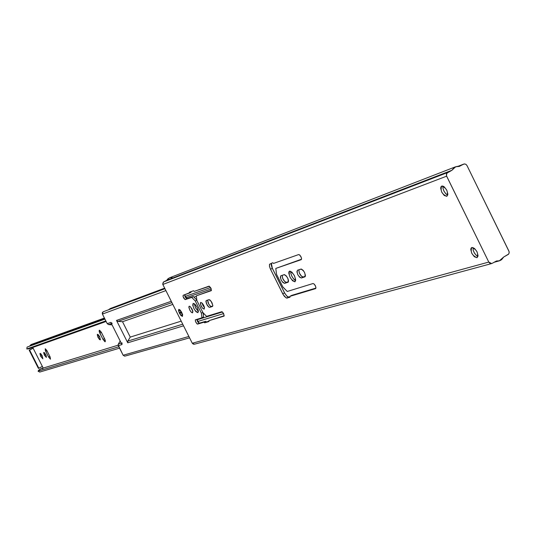 <?xml version="1.0" encoding="UTF-8"?>
<svg xmlns="http://www.w3.org/2000/svg" width="536" height="536" viewBox="0 0 536 536"><rect width="100%" height="100%" fill="white"/><g stroke="black" fill="none" stroke-linecap="round" stroke-linejoin="round"><path stroke-width="0.8" d="M289.574 271.115C294.07 273.561 295.885 277.112 295.008 281.755L295.684 279.732L294.458 275.732L291.919 272.161L289.574 271.115L288.931 271.806L288.79 273.199L290.016 277.186L292.535 280.743L294.887 281.802C290.391 279.336 288.582 275.792 289.46 271.162L289.574 271.115M441.751 186.072C446.595 188.129 448.317 191.526 446.917 196.27L447.862 194.166L446.83 190.26L444.297 186.903L442.917 186.099L441.751 186.072L440.967 186.83L440.686 188.243L441.718 192.129L444.237 195.473L446.783 196.323C441.945 194.246 440.224 190.85 441.63 186.126L441.751 186.072M471.901 247.471C476.765 249.642 478.507 253.019 477.127 257.595L478.052 255.652L477.053 251.813L474.501 248.423L471.901 247.471L471.084 248.155L470.776 249.508L471.781 253.334L474.313 256.711L476.913 257.682C472.055 255.484 470.313 252.108 471.7 247.545L471.901 247.471M182.401 316.434L179.674 313.607L181.269 312.776L182.669 314.86L180.176 310.076L180.913 312.066L179.319 312.903L180.753 315.322L182.401 316.434L182.635 314.712L181.577 312.16L180.116 310.009L178.85 309.339L178.522 310.538L179.319 312.903L178.796 309.359L181.577 312.16L182.401 316.434M200.766 302.384L202.333 303.302L203.647 305.272L204.457 307.45L204.203 309.118L204.243 306.686L202.132 303.088L200.558 302.532L200.665 304.843L202.36 307.972L204.142 309.138L202.568 308.213L201.261 306.244L200.37 303.47L200.766 302.384M193.215 303.369C196.833 305.62 198.407 308.709 197.945 312.635L198.38 310.927L197.228 307.47L195.084 304.334L193.215 303.369L192.705 305.125L193.858 308.569L195.988 311.691L197.864 312.669C194.246 310.404 192.672 307.309 193.134 303.403L193.215 303.369M189.228 306.217L190.314 306.679L192.042 309.064L192.839 311.202L192.605 312.83L192.632 310.451L190.555 306.914L189.489 306.203L188.9 306.625L189.697 309.929L191.218 312.153L192.551 312.856L191.459 312.388L189.737 310.002L188.853 307.275L189.228 306.217M508.885 251.042L466.97 165.51L509.1 251.619L509.106 253.126L508.389 254.359L503.699 257.012L499.284 260.865L496.423 261.012L492.155 263.357L496.423 261.012L499.693 260.744L501.616 259.685L503.699 257.012L508.677 254.044L509.193 252.61L508.885 251.042M301.52 259.223L275.792 268.429L301.172 259.685L301.56 258.674L300.977 256.751L299.765 255.056L298.632 254.573L273.501 263.431L272.757 262.727L269.501 264.322L269.507 266.439L270.533 269.286L283.249 294.753L286.237 297.962L289.949 297.279L289.875 296.354L315.543 288.636L315.939 288.02L315.597 286.251L314.15 284.04L313.011 283.531L287.256 291.47L282.908 287.102L276.549 274.352L275.792 268.429L276.549 274.352L282.733 286.78L287.256 291.47L313.011 283.531L314.31 284.194L315.329 285.668L315.952 287.778L315.61 288.609L289.875 296.354L289.949 297.279L286.392 298.029L284.341 296.321L282.733 293.808L270.278 268.75L269.454 266.158L269.514 264.268L272.757 262.727L273.501 263.431L298.632 254.573L299.557 254.881L301.205 257.26L301.567 258.821L301.225 259.665L275.792 268.429L301.52 259.223M315.925 288.087L291.685 295.39L289.875 296.354L291.685 295.39L315.925 288.087M289.916 296.864L288.549 297.165L287.457 296.656L285.045 293.795L271.899 267.37L271.189 264.663L271.37 263.216L272.335 268.342L270.533 269.286L272.335 268.342L284.529 292.85L282.733 293.808L284.529 292.85L286.847 296.14L288.998 297.145L287.195 298.103L289.916 296.864M288.442 281.748L286.097 282.418L284.784 281.635L282.66 278.365L282.211 275.316C282.425 278.975 283.839 281.333 286.438 282.392L284.629 283.35L288.234 282.11L288.522 280.804L287.986 278.713L286.325 275.926L284.522 274.633L280.857 275.765L280.315 277.239L281.186 280.067L282.975 282.593L284.629 283.35C281.46 281.594 280.181 279.075 280.777 275.799L284.174 274.66C287.363 276.415 288.656 278.941 288.053 282.244L284.629 283.35L288.442 281.748M305.326 276.328L302.827 277.045L301.466 276.254L299.289 272.911L298.847 269.789C299.041 273.534 300.482 275.946 303.182 277.018L301.339 277.996L305.111 276.697L305.426 275.363L304.535 272.442L303.182 270.365L301.312 269.052L297.487 270.238L296.904 271.752L297.788 274.646L299.624 277.233L301.339 277.996C298.056 276.214 296.743 273.641 297.4 270.271L300.957 269.085C304.26 270.861 305.58 273.447 304.917 276.837L301.339 277.996L305.326 276.328M295.651 280.697L293.688 279.055L291.845 276.221L290.747 273.139L290.653 271.256L290.767 273.246L292.026 276.569L294.07 279.484L295.651 280.697M191.097 292.214L191.03 291.651L191.097 292.214L189.463 293.065L183.205 295.269L183.044 296.455L184.994 299.537L191.741 297.4L195.292 301.011L201.389 313.198L201.938 317.781L195.339 319.865L195.573 321.747L197.014 323.865L197.637 324.099L204.028 322.176L204.665 322.819L208.966 321.533L208.873 320.716L224.088 316.093L223.666 313.681L221.884 311.684L206.581 316.354L202.99 312.689L196.88 300.475L196.31 295.825L211.345 290.592L210.675 287.718L208.953 286.19L194.2 291.39L193.57 290.753L189.362 292.241L189.463 293.065L189.362 292.241L193.57 290.753L194.2 291.39L209.415 286.284L211.117 288.603L211.238 290.68L196.31 295.825L196.88 300.475L202.99 312.689L206.581 316.354L221.904 311.684L223.365 313.131L224.209 315.791L208.873 320.716L208.966 321.533L204.665 322.819L204.028 322.176L197.194 323.992L195.573 321.754L195.298 319.925L201.938 317.781L201.389 313.198L195.292 301.011L191.741 297.4L185.175 299.604L183.794 298.21L183.017 296.348L183.171 295.282L191.097 292.214M211.459 290.304L196.31 295.825L211.459 290.304M224.222 315.717L208.873 320.716L224.222 315.717M208.926 321.171L206.293 321.962L205.656 321.312L199.07 323.248L197.61 321.741L196.833 319.356L199.245 323.248L197.637 324.099L205.656 321.312L204.028 322.176L205.656 321.312L206.293 321.962L204.665 322.819L208.926 321.171M203.566 316.923L203.07 312.776L203.566 316.923L201.938 317.781L203.566 316.923M196.826 300.06L193.375 296.549L186.608 298.693L185.134 296.857L184.592 294.78L186.99 298.753L185.369 299.597L193.375 296.549L191.741 297.4L193.375 296.549L196.826 300.06M212.779 306.036L211.084 306.498L209.563 305.312L208.095 302.82L207.606 300.113L208.772 304.167L210.38 306.143L211.365 306.485L209.71 307.356L212.41 306.492L212.826 305.688L211.968 302.659L209.978 299.993L208.986 299.651L206.092 300.689L206.447 303.691L208.725 307.007L209.71 307.356L208.578 306.88L207.204 305.172L205.898 301.641L206.246 300.569L208.986 299.651L211.063 301.158L212.826 305.393L212.47 306.465L209.71 307.356L212.779 306.036M204.491 307.651L202.856 305.306L202.059 303.014L204.491 307.651M198.414 311.517L195.479 307.718L194.3 303.664L195.62 307.979L198.414 311.517M192.866 311.342L190.528 306.887L192.866 311.342M194.715 344.085L193.349 344.186L192.283 343.241L194.367 344.226L491.686 263.545L488.785 262.07L192.283 343.241L162.837 284.475L446.629 176.177L488.785 262.07L192.283 343.241L162.837 284.475L446.629 176.177L446.408 174.086L447.6 172.545L163.581 281.956L162.703 284.127L163.286 282.15L166.736 280.328L451.922 170.281L447.6 172.545L163.581 281.956L166.736 280.328L451.922 170.281L455.633 166.763L459.285 166.421L463.586 164.17L459.285 166.421L457.061 166.381L454.039 167.654L451.922 170.281L446.85 173.175L446.434 175.674L488.785 262.07L489.824 263.243L491.686 263.545M169.463 277.842L166.736 280.328L167.688 279.008L169.483 277.836L455.62 166.763M458.066 166.307L464.303 163.942L465.838 164.264L466.97 165.51L465.931 164.324L464.511 163.922L458.066 166.307M169.724 277.749L172.11 277.554M196.846 300.2L195.292 301.011L196.846 300.2M202.856 312.421L201.389 313.198L202.856 312.421M181.269 312.776L179.674 313.607L179.319 312.903L180.913 312.066L181.269 312.776M473.027 247.538L473.201 250.285L474.199 252.69L476.276 255.377L477.951 256.436L476.464 255.545L474.461 253.139L473.167 250.158L473.027 247.538M442.977 186.119L442.937 188.103L444.049 191.319L446.079 194.045L447.741 195.131L445.704 193.67L443.882 190.99L442.917 187.995L442.977 186.119M98.014 337.399L99.596 336.575L98.014 337.399L99.555 339.576L100.406 339.777L99.73 336.829L100.299 339.871L98.014 337.399L97.445 334.357L99.73 336.829L98.49 334.953L97.666 334.337L97.257 334.665L98.014 337.399M44.388 355.14L45.681 354.47L44.388 355.14L46.351 357.405L44.388 355.14L43.798 352.413L45.788 354.678L46.377 357.398L46.217 355.649L44.689 352.969L43.979 352.407L43.651 352.681L44.388 355.14M40.723 356.353L42.103 355.636L40.723 356.353L42.833 358.805L42.217 355.857L42.86 358.792L40.723 356.353L40.079 353.412L42.217 355.857L41.031 354.015L40.274 353.405L39.925 353.706L40.723 356.353M32.555 344.481L31.349 344.46M31.202 344.507L29.587 346.182L29.983 345.593L104.721 318.672L29.983 345.593L31.182 344.514L104.406 318.042M27.075 347.087L26.8 348.976L28.964 348.822L26.8 348.976L27.075 347.087L104.942 319.108L27.075 347.087M29.634 348.541L30.807 347.683M32.77 347.475L33.145 348.219L32.77 347.475M105.833 320.876L26.8 348.976L105.833 320.876M43.202 368.085L33.145 348.219L43.202 368.085M102.966 339.362L104.956 341.76L105.378 341.157L105.083 339.864L101.23 332.112L99.529 330.236L99.106 330.846L99.408 332.146L102.966 339.362L104.5 338.564L102.966 339.362L99.857 333.184L99.307 330.25L101.512 332.628L104.627 338.819L105.177 341.747L102.966 339.362M48.568 357.003L50.464 359.194L50.149 357.043L46.846 350.517L45.359 348.802L45.339 350.497L48.568 357.003L49.815 356.36L48.568 357.003L45.754 351.435L45.185 348.809L47.101 350.98L49.922 356.567L50.484 359.18L48.568 357.003M118.154 345.177L40.816 368.815L38.049 371.2L118.858 346.745L38.049 371.2L39.724 372.078L38.049 371.2L38.894 370.001L40.723 368.848L42.873 368.668M119.561 348.145L39.724 372.078L119.561 348.145M47.001 350.792L45.754 351.435L47.001 350.792M101.391 332.394L99.857 333.184L101.391 332.394M42.364 366.436L38.847 368.272L29.621 350.035L33.145 348.219L29.185 350.189L33.118 348.159L29.185 350.189L38.404 368.406L42.364 366.436M38.847 368.272L38.404 368.406L29.185 350.189L29.621 350.035L38.847 368.272M121.826 344.146L121.974 344.568L118.315 345.68L123.139 355.254L124.727 356.185L123.139 355.254L188.893 336.467L123.139 355.254L118.128 344.822L118.376 343.991L121.243 343.114L118.376 343.991L118.315 345.68L121.974 344.568L122.034 342.866M118.376 343.991L120.191 341.03L118.376 343.991M112.044 324.843L108.62 324.608L111.441 323.63L108.62 324.608L107.24 323.67L108.62 324.608L112.044 324.843M112.218 323.362L110.825 322.417L107.24 323.67L102.41 314.083L165.905 290.592L102.41 314.083L102.296 312.79L103.093 311.818L102.41 314.083L107.24 323.67L110.825 322.417L111.073 322.786M127.756 342.805L183.547 325.808L127.756 342.805L127.809 341.09L127.756 342.805L116.5 320.434L117.9 321.386L171.935 302.626L117.9 321.386L116.5 320.434L127.756 342.805M197.503 321.553L223.626 313.594L197.503 321.553M222.427 311.986L196.866 319.851L222.427 311.986M182.743 324.193L127.809 341.09L130.255 337.097L181.208 321.138L130.255 337.097L122.516 321.7L172.82 304.401L122.516 321.7L117.9 321.386L122.516 321.7L130.255 337.097L127.809 341.09L182.743 324.193M203.245 314.237L204.216 313.935L203.245 314.237M193.952 297.138L196.37 296.308L193.952 297.138M180.592 311.369L182.655 314.793L180.592 311.369M185.731 297.835L211.258 288.971L185.731 297.835M210.568 287.537L184.96 296.488L210.568 287.537M171.259 301.279L116.5 320.434L171.259 301.279M121.974 344.568L110.825 322.417L121.974 344.568M164.961 288.71L103.093 311.818L164.961 288.71M164.679 288.154L110.476 308.455L108.902 309.446L110.597 308.408M125.337 356.011L189.583 337.848M494.132 262.272L499.284 260.865M458.032 166.307L463.801 164.076M106.135 321.479L29.091 348.775"/></g></svg>
